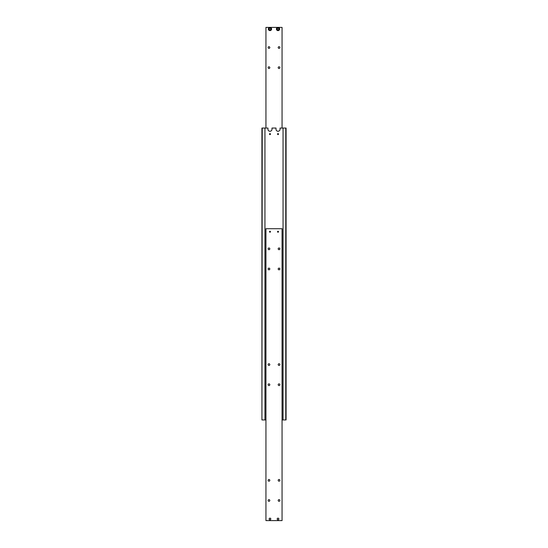 <?xml version="1.0" encoding="UTF-8"?>
<svg xmlns="http://www.w3.org/2000/svg" width="548" height="548" viewBox="0 0 548 548"><rect width="100%" height="100%" fill="white"/><g stroke="black" fill="none" stroke-linecap="round" stroke-linejoin="round"><path stroke-width="0.82" d="M282.056 419.946L286.077 419.946L286.077 128.054L280.042 128.054L280.042 129.26A2.014 2.014 0 0 1 278.028 131.273A2.014 2.014 0 0 1 276.014 129.26L276.014 128.054L271.986 128.054L271.986 129.26A2.014 2.014 0 0 1 269.972 131.273A2.014 2.014 0 0 1 267.958 129.26L267.958 128.054L261.923 128.054L261.923 419.946L262.225 128.054M269.479 134.096A0.493 0.493 0 0 1 269.972 133.596A0.493 0.493 0 0 1 270.472 134.096A0.493 0.493 0 0 1 269.972 134.589A0.493 0.493 0 0 1 269.479 134.096M277.528 134.096A0.493 0.493 0 0 1 278.028 133.596A0.493 0.493 0 0 1 278.521 134.096A0.493 0.493 0 0 1 278.028 134.589A0.493 0.493 0 0 1 277.528 134.096M262.225 419.946L265.944 419.946M285.775 128.054L285.775 419.946M283.056 419.946L283.056 128.054M264.944 419.946L264.944 128.054M269.15 518.99A0.822 0.822 0 0 1 269.972 518.168A0.822 0.822 0 0 1 270.794 518.99A0.822 0.822 0 0 1 269.972 519.812A0.822 0.822 0 0 1 269.15 518.99A0.843 0.843 0 0 1 269.972 518.148A0.843 0.843 0 0 1 270.815 518.99A0.843 0.843 0 0 1 269.972 519.833A0.843 0.843 0 0 1 269.13 518.99M279.877 268.965A0.843 0.843 0 0 1 279.035 269.808A0.843 0.843 0 0 1 278.192 268.965A0.843 0.843 0 0 1 279.035 268.123A0.843 0.843 0 0 1 279.877 268.965M279.877 248.84A0.843 0.843 0 0 1 279.035 249.683A0.843 0.843 0 0 1 278.192 248.84A0.843 0.843 0 0 1 279.035 247.991A0.843 0.843 0 0 1 279.877 248.84M269.808 268.965A0.843 0.843 0 0 1 268.965 269.808A0.843 0.843 0 0 1 268.123 268.965A0.843 0.843 0 0 1 268.965 268.123A0.843 0.843 0 0 1 269.808 268.965M269.808 248.84A0.843 0.843 0 0 1 268.965 249.683A0.843 0.843 0 0 1 268.123 248.84A0.843 0.843 0 0 1 268.965 247.991A0.843 0.843 0 0 1 269.808 248.84M279.877 500.468A0.843 0.843 0 0 1 279.035 501.31A0.843 0.843 0 0 1 278.192 500.468A0.843 0.843 0 0 1 279.035 499.625A0.843 0.843 0 0 1 279.877 500.468M279.877 480.336A0.843 0.843 0 0 1 279.035 481.185A0.843 0.843 0 0 1 278.192 480.336A0.843 0.843 0 0 1 279.035 479.493A0.843 0.843 0 0 1 279.877 480.336M269.808 500.468A0.843 0.843 0 0 1 268.965 501.31A0.843 0.843 0 0 1 268.123 500.468A0.843 0.843 0 0 1 268.965 499.625A0.843 0.843 0 0 1 269.808 500.468M269.808 480.336A0.843 0.843 0 0 1 268.965 481.185A0.843 0.843 0 0 1 268.123 480.336A0.843 0.843 0 0 1 268.965 479.493A0.843 0.843 0 0 1 269.808 480.336M278.521 231.729A0.493 0.493 0 0 1 278.028 232.222A0.493 0.493 0 0 1 277.528 231.729A0.493 0.493 0 0 1 278.028 231.229A0.493 0.493 0 0 1 278.521 231.729M270.472 231.729A0.493 0.493 0 0 1 269.972 232.222A0.493 0.493 0 0 1 269.479 231.729A0.493 0.493 0 0 1 269.972 231.229A0.493 0.493 0 0 1 270.472 231.729M279.877 384.717A0.843 0.843 0 0 1 279.035 385.559A0.843 0.843 0 0 1 278.192 384.717A0.843 0.843 0 0 1 279.035 383.874A0.843 0.843 0 0 1 279.877 384.717M279.877 364.584A0.843 0.843 0 0 1 279.035 365.434A0.843 0.843 0 0 1 278.192 364.584A0.843 0.843 0 0 1 279.035 363.742A0.843 0.843 0 0 1 279.877 364.584M269.808 384.717A0.843 0.843 0 0 1 268.965 385.559A0.843 0.843 0 0 1 268.123 384.717A0.843 0.843 0 0 1 268.965 383.874A0.843 0.843 0 0 1 269.808 384.717M269.808 364.584A0.843 0.843 0 0 1 268.965 365.434A0.843 0.843 0 0 1 268.123 364.584A0.843 0.843 0 0 1 268.965 363.742A0.843 0.843 0 0 1 269.808 364.584M278.87 518.99A0.843 0.843 0 0 1 278.028 519.833A0.843 0.843 0 0 1 277.185 518.99A0.843 0.843 0 0 1 278.028 518.148A0.843 0.843 0 0 1 278.87 518.99A0.822 0.822 0 0 1 278.028 519.812A0.822 0.822 0 0 1 277.206 518.99A0.822 0.822 0 0 1 278.028 518.168A0.822 0.822 0 0 1 278.85 518.99M282.056 520.6L282.056 228.708L265.944 228.708L265.944 520.6L282.056 520.6M282.056 128.054L282.056 27.4L278.028 27.4A1.61 1.61 0 0 0 276.418 29.01A1.61 1.61 0 0 0 278.028 30.62A1.61 1.61 0 0 0 279.638 29.01A1.61 1.61 0 0 0 278.028 27.4L269.972 27.4A1.61 1.61 0 0 0 268.362 29.01A1.61 1.61 0 0 0 269.972 30.62A1.61 1.61 0 0 0 271.582 29.01A1.61 1.61 0 0 0 269.972 27.4L265.944 27.4L265.944 128.054M278.192 47.532A0.843 0.843 0 0 1 279.035 46.69A0.843 0.843 0 0 1 279.877 47.532A0.843 0.843 0 0 1 279.035 48.375A0.843 0.843 0 0 1 278.192 47.532M278.192 67.664A0.843 0.843 0 0 1 279.035 66.815A0.843 0.843 0 0 1 279.877 67.664A0.843 0.843 0 0 1 279.035 68.507A0.843 0.843 0 0 1 278.192 67.664M268.123 47.532A0.843 0.843 0 0 1 268.965 46.69A0.843 0.843 0 0 1 269.808 47.532A0.843 0.843 0 0 1 268.965 48.375A0.843 0.843 0 0 1 268.123 47.532M268.123 67.664A0.843 0.843 0 0 1 268.965 66.815A0.843 0.843 0 0 1 269.808 67.664A0.843 0.843 0 0 1 268.965 68.507A0.843 0.843 0 0 1 268.123 67.664M277.22 28.544L278.028 28.078L278.829 28.544L278.829 29.476L278.028 29.941L277.22 29.476L277.22 28.544M269.171 28.544L269.972 28.078L270.781 28.544L270.781 29.476L269.972 29.941L269.171 29.476L269.171 28.544M269.972 30.421A1.411 1.411 0 0 0 271.383 29.01A1.411 1.411 0 0 0 269.972 27.599A1.411 1.411 0 0 0 268.568 29.01A1.411 1.411 0 0 0 269.972 30.421M269.972 27.4A1.61 1.61 0 0 0 268.362 29.01A1.61 1.61 0 0 0 269.972 30.62M276.418 29.01A1.61 1.61 0 0 0 278.028 30.62A1.61 1.61 0 0 0 279.638 29.01M278.028 30.421A1.411 1.411 0 0 0 279.432 29.01A1.411 1.411 0 0 0 278.028 27.599A1.411 1.411 0 0 0 276.617 29.01A1.411 1.411 0 0 0 278.028 30.421"/></g></svg>
